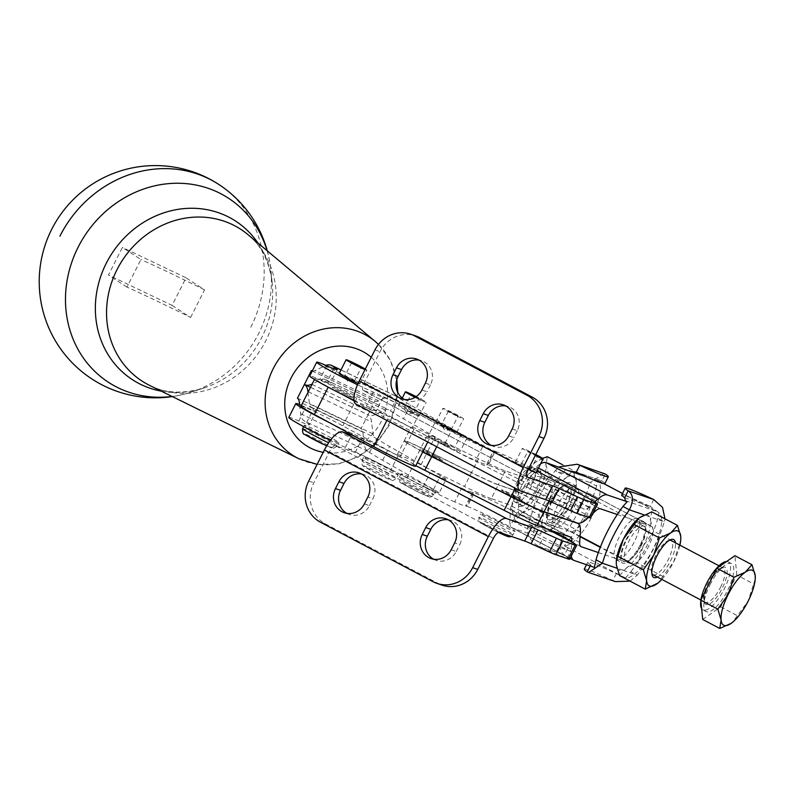 <?xml version="1.0" encoding="UTF-8"?>
<svg xmlns="http://www.w3.org/2000/svg" width="795" height="795" viewBox="0 0 795 795"><rect width="100%" height="100%" fill="white"/><g stroke="black" fill="none" stroke-linecap="round" stroke-linejoin="round"><path stroke-width="0.6" stroke-dasharray="3.98 2.98" d="M418.448 415.954A11.617 0.586 26.8 0 0 419.164 416.103A11.617 0.586 26.8 0 0 410.866 411.263A11.617 0.586 26.8 0 0 399.16 405.768A11.617 0.586 26.8 0 0 398.434 405.629A11.617 0.586 26.8 0 0 406.732 410.459A11.617 0.586 26.8 0 0 418.448 415.954M415.089 397.361A11.617 0.586 26.8 0 0 425.414 402.151A11.617 0.586 26.8 0 0 426.14 402.3A11.617 0.586 26.8 0 0 416.212 396.635M407.02 410.25L413.639 413.311L407.02 410.25M415.924 396.834L420.615 399.507L415.397 397.172M396.983 474.565A19.358 0.974 26.8 0 0 398.186 474.804A19.358 0.974 26.8 0 0 384.363 466.745A19.358 0.974 26.8 0 0 364.835 457.582A19.358 0.974 26.8 0 0 363.633 457.344A19.358 0.974 26.8 0 0 377.466 465.403A19.358 0.974 26.8 0 0 396.983 474.565M339.167 373.521A11.617 0.586 -153.2 0 1 345.616 376.174A11.617 0.586 -153.2 0 1 359.897 383.985A11.617 0.586 -153.2 0 1 358.098 383.428M365.004 369.635A11.617 0.586 26.8 0 0 366.853 370.212A11.617 0.586 26.8 0 0 365.293 369.059M351.44 397.391A11.617 0.586 -153.2 0 1 346.471 395.155A11.617 0.586 -153.2 0 1 332.181 387.344A11.617 0.586 -153.2 0 1 338.63 390.007A11.617 0.586 -153.2 0 1 352.91 397.818A11.617 0.586 -153.2 0 1 351.44 397.391M346.481 395.135A11.617 0.586 26.8 0 0 352.92 397.788A11.617 0.586 26.8 0 0 338.64 389.977A11.617 0.586 26.8 0 0 338.511 389.918A11.617 0.586 26.8 0 0 332.191 387.324A11.617 0.586 26.8 0 0 346.481 395.135M345.04 376.641L354.351 381.222L345.04 376.641M328.166 438.284A19.358 0.974 26.8 0 0 338.909 442.716A19.358 0.974 26.8 0 0 315.098 429.697A19.358 0.974 26.8 0 0 304.356 425.265A19.358 0.974 26.8 0 0 328.166 438.284M536.128 472.647A11.617 0.586 26.8 0 0 527.83 467.808A11.617 0.586 26.8 0 0 516.124 462.312A11.617 0.586 26.8 0 0 515.399 462.173A11.617 0.586 26.8 0 0 528.297 469.318M535.78 454.511A11.617 0.586 26.8 0 0 523.09 448.509A11.617 0.586 26.8 0 0 522.375 448.37A11.617 0.586 26.8 0 0 535.274 455.515M515.488 496.428A11.617 0.586 -153.2 0 1 522.116 500.393A11.617 0.586 -153.2 0 1 521.391 500.244A11.617 0.586 -153.2 0 1 509.684 494.748A11.617 0.586 -153.2 0 1 501.387 489.919A11.617 0.586 -153.2 0 1 502.112 490.058A11.617 0.586 -153.2 0 1 515.488 496.428M515.558 496.289A11.617 0.586 26.8 0 0 502.182 489.919A11.617 0.586 26.8 0 0 501.456 489.78A11.617 0.586 26.8 0 0 509.754 494.609A11.617 0.586 26.8 0 0 521.46 500.115A11.617 0.586 26.8 0 0 522.186 500.254A11.617 0.586 26.8 0 0 515.558 496.289M523.985 466.794L530.603 469.855L523.985 466.794M535.423 455.217L527.9 451.163L535.621 454.82M513.948 531.11A19.358 0.974 26.8 0 0 515.15 531.348A19.358 0.974 26.8 0 0 501.327 523.289A19.358 0.974 26.8 0 0 481.81 514.127A19.358 0.974 26.8 0 0 480.597 513.898A19.358 0.974 26.8 0 0 494.43 521.947A19.358 0.974 26.8 0 0 513.948 531.11M450.338 430.006A11.617 0.586 -153.2 0 1 450.209 429.946A11.617 0.586 -153.2 0 1 435.928 422.135A11.617 0.586 -153.2 0 1 442.368 424.788A11.617 0.586 -153.2 0 1 456.658 432.609A11.617 0.586 -153.2 0 1 450.338 430.006M457.165 416.173A11.617 0.586 26.8 0 0 463.614 418.826A11.617 0.586 26.8 0 0 449.324 411.015A11.617 0.586 26.8 0 0 442.885 408.352A11.617 0.586 26.8 0 0 457.165 416.173M443.034 442.467A11.617 0.586 -153.2 0 1 449.672 446.432A11.617 0.586 -153.2 0 1 443.222 443.779A11.617 0.586 26.8 0 0 449.682 446.412A11.617 0.586 26.8 0 0 435.392 438.592A11.617 0.586 26.8 0 0 435.262 438.532A11.617 0.586 26.8 0 0 428.952 435.938A11.617 0.586 26.8 0 0 443.232 443.749A11.617 0.586 -153.2 0 1 428.942 435.958A11.617 0.586 -153.2 0 1 435.382 438.621A11.617 0.586 -153.2 0 1 443.034 442.467M435.998 456.409A11.617 0.586 -153.2 0 1 442.626 460.375A11.617 0.586 -153.2 0 1 436.177 457.711A11.617 0.586 -153.2 0 1 421.897 449.9A11.617 0.586 -153.2 0 1 428.346 452.564A11.617 0.586 -153.2 0 1 435.998 456.409M436.067 456.27A11.617 0.586 26.8 0 0 428.416 452.425A11.617 0.586 26.8 0 0 421.966 449.761A11.617 0.586 26.8 0 0 436.246 457.572A11.617 0.586 26.8 0 0 442.696 460.235A11.617 0.586 26.8 0 0 436.067 456.27M441.791 425.255L451.113 429.837L441.791 425.255M448.768 411.452L458.089 416.033L448.768 411.452M424.918 486.898A19.358 0.974 26.8 0 0 435.66 491.33A19.358 0.974 26.8 0 0 411.85 478.312A19.358 0.974 26.8 0 0 401.107 473.88A19.358 0.974 26.8 0 0 424.918 486.898M308.023 392.243L309.374 403.532A15.483 6.4 115.5 0 0 311.143 407.139L313.578 408.729A38.707 1.938 -153.2 0 1 316.311 411.005A38.707 1.938 -153.2 0 1 305.787 407.209A36.769 1.838 26.8 0 0 304.853 406.802A36.769 1.838 26.8 0 0 301.414 405.341M288.804 417.405A36.769 1.838 -153.2 0 1 297.877 420.605A36.769 1.838 -153.2 0 1 298.811 421.012A38.707 1.938 26.8 0 0 309.344 424.808A38.707 1.938 26.8 0 0 306.602 422.533L304.167 420.943A30.965 12.8 -64.5 0 1 300.639 413.728L299.546 404.595M329.567 422.731A36.769 1.838 26.8 0 0 352.354 433.573A54.189 2.713 -153.2 0 1 396.695 455.018L400.064 456.837A31.492 1.58 -153.2 0 1 400.064 456.837L417.673 466.317A23.224 1.163 26.8 0 0 446.015 479.415L439.118 493.079A23.224 1.163 -153.2 0 0 433.553 489.352L382.614 460.265A77.413 3.876 26.8 0 1 369.536 452.425L367.807 451.292A30.965 12.8 115.5 0 1 364.269 444.077L362.848 432.152A15.483 6.4 -64.5 0 0 361.079 428.545L368.055 414.742A30.965 12.8 -64.5 0 0 368.671 415.089A30.965 12.8 -64.5 0 0 375.32 414.563L385.098 409.952A15.483 6.4 115.5 0 1 388.427 409.683L324.797 379.344A15.483 6.4 -64.5 0 1 325.105 379.513L327.54 381.093A38.707 1.938 -153.2 0 1 330.273 383.379A38.707 1.938 -153.2 0 1 319.739 379.583A36.769 1.838 26.8 0 0 318.805 379.165A36.769 1.838 26.8 0 0 309.742 375.975M354.033 400.263A36.769 1.838 26.8 0 0 366.316 405.937A54.189 2.713 -153.2 0 1 427.919 436.525A23.224 1.163 26.8 0 0 431.695 438.552A23.224 1.163 26.8 0 0 460.047 451.64A23.224 1.163 26.8 0 0 454.482 447.923L403.542 418.836A77.413 3.876 -153.2 0 1 390.474 410.985L388.735 409.852A15.483 6.4 115.5 0 0 388.427 409.683M311.7 370.768L375.329 401.117A15.483 6.4 115.5 0 0 378.659 400.849L388.437 396.238A30.965 12.8 -64.5 0 1 395.085 395.711A30.965 12.8 -64.5 0 1 395.701 396.059L397.44 397.182A77.413 3.876 26.8 0 0 410.518 405.033L461.458 434.12A23.224 1.163 -153.2 0 1 467.023 437.836A23.224 1.163 -153.2 0 1 455.893 433.364A23.224 1.163 -153.2 0 1 434.895 422.721A54.189 2.713 26.8 0 0 373.282 392.134A36.769 1.838 -153.2 0 1 357.502 384.77M356.041 404.128A23.224 7.97 117.9 0 0 356.438 404.297L367.499 408.113L387.612 418.995A30.965 1.55 26.8 0 0 429.469 438.631A30.965 1.55 26.8 0 0 426.696 436.425A31.492 1.58 26.8 0 0 438.76 442.686L518.092 482.734A38.707 1.938 26.8 0 0 538.026 492.403A38.707 1.938 26.8 0 0 551.005 497.918L561.161 501.377L577.468 509.993A23.224 1.163 -153.2 0 1 588.866 516.432A23.224 1.163 -153.2 0 1 590.576 517.843M598.327 552.555L614.744 558.15A23.224 7.811 117.8 0 0 616.085 559.63A23.224 7.811 117.8 0 0 619.106 559.64A23.224 7.811 117.8 0 0 634.4 541.643A23.224 7.811 117.8 0 0 639.687 522.156L650.886 525.982L589.632 493.645L578.432 489.829A23.224 7.811 -62.2 0 1 573.135 509.307A23.224 7.811 -62.2 0 1 557.851 527.304A23.224 7.811 -62.2 0 1 554.831 527.304A23.224 7.811 -62.2 0 1 553.479 525.823L537.072 520.228A61.931 20.819 -62.2 0 1 545.748 499.976A61.931 20.819 -62.2 0 1 556.033 482.197L539.159 476.444A15.483 5.207 117.8 0 0 534.3 478.6L525.753 486.421A30.965 10.405 -62.2 0 1 516.054 490.734L498.326 484.692A38.707 1.938 -153.2 0 1 487.812 480.299A38.707 1.938 -153.2 0 1 471.495 472.548L478.471 458.745A38.707 1.938 26.8 0 0 494.778 466.496A38.707 1.938 26.8 0 0 505.292 470.888L523.031 476.93A15.483 5.207 117.8 0 0 527.88 474.774L536.426 466.953A30.965 10.405 -62.2 0 1 540.6 463.793M491.28 498.624A38.707 1.938 -153.2 0 1 480.766 494.242A38.707 1.938 -153.2 0 1 464.459 486.48L471.425 472.677A38.707 1.938 26.8 0 0 487.742 480.438A38.707 1.938 26.8 0 0 498.256 484.831L491.28 498.624L509.009 504.676A15.483 5.207 -62.2 0 1 509.267 504.785A15.483 5.207 -62.2 0 1 510.579 509.019L509.873 519.513A30.965 10.405 117.8 0 0 512.497 527.979A30.965 10.405 117.8 0 0 513.014 528.198L533.147 535.065L542.349 539.407L538.861 546.304C529.679 541.365 526.151 533.972 528.297 524.114L534.747 527.522L533.147 535.065M630.087 581.135L637.322 575.143L630.872 571.734L625.556 577.935A36.769 12.362 117.8 0 0 653.122 548.987A36.769 12.362 117.8 0 0 658.956 512.735L657.853 518.34L664.302 521.739L664.998 518.817M625.556 577.935L616.304 573.652A61.931 3.101 26.8 0 0 587.753 562.234A61.931 3.101 26.8 0 0 590.705 564.927L594.402 567.401M566.11 546.791L564.291 545.599L569.618 539.407L563.168 535.999C558.806 545.092 559.233 551.432 564.45 555.029L567.938 548.133L566.11 546.791L622.107 576.355M604.001 473.383L590.148 482.605L596.588 486.003L597.691 480.409A36.769 12.362 -62.2 0 1 591.868 516.661A36.769 12.362 -62.2 0 1 564.291 545.599M617.288 514.524L639.687 522.156A23.224 7.811 117.8 0 0 637.769 518.559A23.224 7.811 117.8 0 0 632.512 519.711A23.224 7.811 117.8 0 0 619.454 536.545A23.224 7.811 117.8 0 0 614.744 558.15L631.707 563.933A21.286 7.155 117.8 0 0 638.196 561.131A21.286 7.155 117.8 0 0 648.144 547.288A21.286 7.155 117.8 0 0 653.013 532.292A21.286 7.155 117.8 0 0 651.234 526.131A21.286 7.155 117.8 0 0 650.886 525.982M589.632 493.645A21.286 7.155 -62.2 0 1 589.979 493.794A21.286 7.155 -62.2 0 1 591.758 499.966A21.286 7.155 -62.2 0 1 586.889 514.961A21.286 7.155 -62.2 0 1 576.941 528.804A21.286 7.155 -62.2 0 1 570.452 531.607L553.479 525.823A23.224 7.811 -62.2 0 1 558.199 504.219A23.224 7.811 -62.2 0 1 571.247 487.385A23.224 7.811 -62.2 0 1 576.514 486.222A23.224 7.811 -62.2 0 1 578.432 489.829L556.033 482.197A61.931 20.819 117.8 0 1 561.717 474.118L555.268 470.71L558.796 466.953M486.49 464.578A15.483 0.775 -153.2 0 1 486.798 464.608A15.483 0.775 -153.2 0 1 487.424 464.787L494.391 450.984A15.483 0.775 26.8 0 0 493.774 450.805A15.483 0.775 26.8 0 0 493.466 450.775L486.49 464.578A36.769 1.838 -153.2 0 1 484.284 464.071A36.769 1.838 -153.2 0 1 475.649 460.504L482.625 446.701A36.769 1.838 26.8 0 0 491.25 450.268A36.769 1.838 26.8 0 0 493.466 450.775M425.385 383.111L430.463 384.859A17.42 16.337 -71 0 0 431.774 371.643A17.42 16.337 -71 0 0 421.668 360.751A17.42 16.337 -71 0 0 419.054 360.105M404.377 399.488A17.42 16.337 -71 0 0 406.841 400.591A17.42 16.337 -71 0 0 417.196 400.501A17.42 16.337 -71 0 0 426.975 391.766L421.897 390.017M512.179 428.972L517.257 430.721A17.42 16.337 -71 0 0 518.559 417.504A17.42 16.337 -71 0 0 508.462 406.613A17.42 16.337 -71 0 0 505.849 405.957M491.171 445.349A17.42 16.337 -71 0 0 493.625 446.442A17.42 16.337 -71 0 0 503.98 446.363A17.42 16.337 -71 0 0 513.769 437.618L508.691 435.869M536.923 471.087A36.769 1.838 26.8 0 0 512.705 458.944A36.769 1.838 26.8 0 0 495.225 451.272L488.259 465.075A36.769 1.838 -153.2 0 1 505.729 472.747A36.769 1.838 -153.2 0 1 530.851 485.367L561.161 501.377L584.285 509.257L523.031 476.93M354.123 400.869L367.499 408.113L376.115 411.075A30.965 1.55 -153.2 0 1 390.832 417.534A30.965 1.55 -153.2 0 1 411.989 428.167L418.955 414.364L438.661 424.769L451.103 431.347L444.127 445.15A30.965 1.55 26.8 0 0 465.294 455.783A30.965 1.55 26.8 0 0 475.649 460.504M418.955 414.364A30.965 1.55 26.8 0 0 397.798 403.731A30.965 1.55 26.8 0 0 383.091 397.271L363.404 390.494A7.741 2.653 117.9 0 1 363.275 390.444L527.214 477.06M363.275 390.444A7.741 2.653 117.9 0 1 364.349 382.723L380.04 351.668A30.965 29.047 109 0 1 397.43 336.126A30.965 29.047 109 0 1 415.845 335.977M482.625 446.701A30.965 1.55 -153.2 0 1 472.26 441.98A30.965 1.55 -153.2 0 1 451.103 431.347M473.413 492.532L466.506 506.196A15.483 0.775 26.8 0 0 465.88 506.008A15.483 0.775 26.8 0 0 465.572 505.988L472.478 492.324A15.483 0.775 -153.2 0 1 472.786 492.344A15.483 0.775 -153.2 0 1 473.413 492.532L474.247 492.821A36.769 1.838 -153.2 0 1 491.717 500.482A36.769 1.838 -153.2 0 1 516.839 513.113L547.218 528.983M400.004 456.986A31.492 1.58 -153.2 0 1 399.358 456.569A54.189 2.713 -153.2 0 1 413.887 464.29A23.224 1.163 26.8 0 0 417.673 466.317L430.115 472.896A30.965 1.55 26.8 0 0 451.272 483.529A30.965 1.55 26.8 0 0 461.637 488.249L454.73 501.913A36.769 1.838 26.8 0 0 463.366 505.481A36.769 1.838 26.8 0 0 465.572 505.988M461.637 488.249A36.769 1.838 26.8 0 0 470.262 491.817A36.769 1.838 26.8 0 0 472.478 492.324M364.378 503.891L369.456 505.64A17.42 16.337 109 0 1 359.678 514.375A17.42 16.337 109 0 1 349.323 514.464A17.42 16.337 109 0 1 346.859 513.361M361.536 473.969A17.42 16.337 109 0 1 364.15 474.625A17.42 16.337 109 0 1 374.256 485.516A17.42 16.337 109 0 1 372.944 498.733L367.866 496.984M451.172 549.743L456.25 551.492A17.42 16.337 109 0 1 446.462 560.236A17.42 16.337 109 0 1 436.107 560.316A17.42 16.337 109 0 1 433.643 559.223M448.32 519.831A17.42 16.337 109 0 1 450.944 520.477A17.42 16.337 109 0 1 461.04 531.368A17.42 16.337 109 0 1 459.729 544.595L454.651 542.846M569.657 559.253A23.224 1.163 26.8 0 0 567.958 557.842A23.224 1.163 26.8 0 0 556.55 551.402L509.943 526.777A36.769 1.838 26.8 0 0 484.811 514.146A36.769 1.838 26.8 0 0 467.341 506.485L474.247 492.821M353.556 435.72L362.172 438.681A30.965 1.55 -153.2 0 1 376.88 445.14A30.965 1.55 -153.2 0 1 398.047 455.774L391.07 469.577A30.965 1.55 26.8 0 0 369.913 458.944A30.965 1.55 26.8 0 0 355.196 452.484L335.52 445.707A7.741 2.653 -62.1 0 0 329.488 451.729L313.806 482.794A30.965 29.047 -71 0 0 311.471 506.286A30.965 29.047 -71 0 0 325.572 523.985L438.085 583.421A30.965 29.047 -71 0 0 441.941 585.1M454.73 501.913A30.965 1.55 -153.2 0 1 444.375 497.193A30.965 1.55 -153.2 0 1 423.218 486.56L430.115 472.896M527.373 485.576A16.258 5.466 117.8 0 0 527.512 469.447A16.258 5.466 117.8 0 0 516.919 482.009A16.258 5.466 117.8 0 0 513.332 496.309A16.258 5.466 117.8 0 0 527.373 485.576M518.499 483.032A19.358 6.509 -62.2 0 1 531.11 468.076A19.358 6.509 -62.2 0 1 533.753 468.036A19.358 6.509 -62.2 0 1 530.951 487.275A19.358 6.509 -62.2 0 1 515.687 502.271A19.358 6.509 -62.2 0 1 514.236 500.055A19.358 6.509 -62.2 0 1 518.499 483.032M726.531 561.558A27.1 9.103 -62.2 0 1 728.24 561.926A27.1 9.103 -62.2 0 1 724.305 588.856A27.1 9.103 -62.2 0 1 702.939 609.854A27.1 9.103 -62.2 0 1 701.637 608.602M710.094 584.623A27.1 9.103 -62.2 0 1 731.46 563.625A27.1 9.103 -62.2 0 1 727.524 590.566A27.1 9.103 -62.2 0 1 706.169 611.554A27.1 9.103 -62.2 0 1 710.094 584.623M755.23 578.989L748.115 601.199L732.443 622.366M641.297 545.519A19.358 6.509 -62.2 0 1 628.686 560.465A19.358 6.509 -62.2 0 1 626.043 560.515A19.358 6.509 -62.2 0 1 628.845 541.276A19.358 6.509 -62.2 0 1 644.109 526.28A19.358 6.509 -62.2 0 1 645.57 528.486A19.358 6.509 -62.2 0 1 641.297 545.519M551.293 500.343A19.358 6.509 117.8 0 0 547.03 517.366A19.358 6.509 117.8 0 0 548.49 519.582A19.358 6.509 117.8 0 0 563.744 504.587A19.358 6.509 117.8 0 0 566.557 485.347A19.358 6.509 117.8 0 0 563.903 485.387A19.358 6.509 117.8 0 0 551.293 500.343M669.469 540.242A19.358 6.509 117.8 0 0 668.366 540.52A19.358 6.509 117.8 0 0 655.756 555.476A19.358 6.509 117.8 0 0 651.493 572.499A19.358 6.509 117.8 0 0 651.87 573.573M652.943 574.715A19.358 6.509 117.8 0 0 668.207 559.72A19.358 6.509 117.8 0 0 671.02 540.481M680.759 539.676L679.387 544.734L653.689 531.169L650.429 520.288A30.965 10.405 -62.2 0 1 648.968 531.636A30.965 10.405 -62.2 0 1 643.334 545.897A30.965 10.405 -62.2 0 1 626.281 568.107A30.965 10.405 -62.2 0 1 622.415 570.065L617.357 568.336A30.965 10.405 -62.2 0 1 616.314 564.708A30.965 10.405 -62.2 0 1 616.304 561.32M661.828 579.406A30.965 10.405 117.8 0 0 673.643 561.886A30.965 10.405 117.8 0 0 679.278 547.636A30.965 10.405 117.8 0 0 679.904 545.171M657.356 577.041A21.395 7.195 117.8 0 0 670.563 560.843A21.395 7.195 117.8 0 0 675.422 542.806M640.253 544.843A21.395 7.195 -62.2 0 1 626.311 561.369A21.395 7.195 -62.2 0 1 626.49 540.153A21.395 7.195 -62.2 0 1 644.974 526.022A21.395 7.195 -62.2 0 1 640.253 544.843M536.834 490.386A19.358 6.509 -62.2 0 1 524.223 505.332A19.358 6.509 -62.2 0 1 521.58 505.372A19.358 6.509 -62.2 0 1 524.392 486.142A19.358 6.509 -62.2 0 1 539.646 471.147A19.358 6.509 -62.2 0 1 541.107 473.353A19.358 6.509 -62.2 0 1 536.834 490.386M552.128 528.963A30.965 10.405 117.8 0 0 553.549 527.89A30.965 10.405 117.8 0 0 560.872 520.099A30.965 10.405 117.8 0 0 569.18 506.753A30.965 10.405 117.8 0 0 576.276 484.831A30.965 10.405 117.8 0 0 576.276 481.154A30.965 10.405 117.8 0 0 575.232 477.517L570.184 475.798A30.965 10.405 117.8 0 0 566.318 477.755A30.965 10.405 117.8 0 0 557.563 486.62A30.965 10.405 117.8 0 0 549.256 499.966L555.009 482.813L566.318 477.755L573.016 470.272L576.276 481.154L576.315 484.324L574.924 489.601L569.18 506.753L553.469 527.959L540.819 534.021L542.16 525.565A30.965 10.405 117.8 0 0 543.204 529.202A30.965 10.405 117.8 0 0 548.262 530.921L528.297 524.114A61.931 20.819 -62.2 0 1 539.298 496.567A61.931 20.819 -62.2 0 1 555.268 470.71L570.184 475.798A30.965 10.405 117.8 0 1 575.232 477.517L590.148 482.605A61.931 20.819 -62.2 0 1 579.138 510.151A61.931 20.819 -62.2 0 1 563.168 535.999L548.262 530.921A30.965 10.405 117.8 0 0 552.128 528.963M542.558 458.347L534.667 462.769L518.956 483.966L511.821 506.405L511.861 509.575L515.12 520.457L521.818 512.964L533.127 507.916L538.871 490.753A30.965 10.405 -62.2 0 1 530.563 504.109A30.965 10.405 -62.2 0 1 521.818 512.964A30.965 10.405 -62.2 0 1 511.861 509.575A30.965 10.405 -62.2 0 1 511.861 505.888A30.965 10.405 -62.2 0 1 518.956 483.966A30.965 10.405 -62.2 0 1 527.264 470.62A30.965 10.405 -62.2 0 1 534.588 462.829A30.965 10.405 -62.2 0 1 536.009 461.756A30.965 10.405 -62.2 0 1 545.966 465.154A30.965 10.405 -62.2 0 1 538.871 490.753L549.226 476.036L545.966 465.154L547.318 456.708M522.037 485.02A21.395 7.195 -62.2 0 1 540.511 470.888A21.395 7.195 -62.2 0 1 535.8 489.71A21.395 7.195 -62.2 0 1 521.858 506.236A21.395 7.195 -62.2 0 1 522.037 485.02M566.1 505.709A21.395 7.195 117.8 0 0 566.279 484.483A21.395 7.195 117.8 0 0 552.336 501.009A21.395 7.195 117.8 0 0 547.626 519.831A21.395 7.195 117.8 0 0 566.1 505.709M616.94 568.196L617.357 568.336A30.965 10.405 -62.2 0 0 622.415 570.065L637.322 575.143A61.931 20.819 117.8 0 0 653.291 549.285A61.931 20.819 117.8 0 0 664.302 521.739L644.338 514.931A30.965 10.405 -62.2 0 1 649.386 516.661A30.965 10.405 -62.2 0 1 650.429 520.288L651.781 511.841M657.853 518.34A61.931 20.819 -62.2 0 1 653.013 532.292A61.931 20.819 117.8 0 1 646.842 545.887A61.931 20.819 117.8 0 1 638.196 561.131A61.931 20.819 -62.2 0 1 630.872 571.734M625.904 539.954A23.224 7.811 -62.2 0 1 644.218 521.957A23.224 7.811 -62.2 0 1 640.84 545.042A23.224 7.811 -62.2 0 1 622.535 563.039A23.224 7.811 -62.2 0 1 625.904 539.954M569.618 539.407A61.931 20.819 117.8 0 0 576.941 528.804A61.931 20.819 -62.2 0 0 585.587 513.55A61.931 20.819 -62.2 0 0 591.758 499.966A61.931 20.819 117.8 0 0 596.588 486.003M551.75 500.81A23.224 7.811 117.8 0 0 548.381 523.895A23.224 7.811 117.8 0 0 566.686 505.908A23.224 7.811 117.8 0 0 570.065 482.823A23.224 7.811 117.8 0 0 551.75 500.81M597.691 480.409L599.36 481.243L601.885 480.925L605.373 474.029M574.696 471.564L601.885 480.925A61.931 3.101 26.8 0 1 604.836 483.618M604.081 483.728L599.211 481.164L585.945 476.632M549.256 499.966A30.965 10.405 117.8 0 0 542.16 525.565L538.911 514.683L549.256 499.966M565.891 469.378L561.717 474.118M542.349 539.407A61.931 3.101 26.8 0 0 570.889 550.826A61.931 3.101 26.8 0 0 567.938 548.133M564.45 555.029A61.931 3.101 -153.2 0 1 567.401 557.732A61.931 3.101 -153.2 0 1 538.861 546.304L564.45 555.029M580.747 546.473L519.98 514.395L537.072 520.228A61.931 20.819 117.8 0 0 534.747 527.522M625.486 500.711L656.451 511.374L622.505 493.457M519.98 514.395A15.483 5.207 -62.2 0 1 519.731 514.285A15.483 5.207 -62.2 0 1 518.41 510.052L519.125 499.558A30.965 10.405 117.8 0 0 516.492 491.091A30.965 10.405 117.8 0 0 515.985 490.873L498.256 484.831M616.304 573.652L612.816 580.559L615.4 581.612M653.738 499.548L650.25 506.455L658.956 512.735M639.091 517.933A30.965 10.405 -62.2 0 1 640.472 516.889A30.965 10.405 -62.2 0 1 644.338 514.931L644 514.822M590.188 565.961L590.705 564.927M584.275 569.141A61.931 3.101 -153.2 0 1 612.816 580.559L587.217 571.834M624.651 497.73L650.25 506.455A61.931 3.101 26.8 0 0 621.71 495.027M533.127 507.916L558.825 521.48M515.12 520.457L540.819 534.021M549.226 476.036L574.924 489.601M562.512 464.717L573.016 470.272M513.202 501.118L538.911 514.683M529.311 469.249L555.009 482.813M679.387 544.734L673.643 561.886L657.962 583.063M663.288 576.614L637.59 563.049L643.334 545.897L653.689 531.169M619.573 575.59L626.281 568.107L637.59 563.049M700.842 600.543A27.1 9.103 -62.2 0 1 700.942 599.847M702.71 619.464L720.717 606.923L736.826 575.053L753.859 584.047M736.826 575.053L734.918 555.715M720.717 606.923L737.76 615.916M594.769 501.953L589.135 507.111A15.483 5.207 -62.2 0 1 584.285 509.257M588.538 517.356L592.782 513.471M548.083 529.44L547.149 529.122M571.277 556.053A30.965 10.405 -62.2 0 1 571.128 551.849L571.784 542.13M456.25 551.492L459.729 544.595M369.456 505.64L372.944 498.733M466.506 506.196L467.341 506.485M391.07 469.577L423.218 486.56M471.425 472.677L427.849 451.172A31.492 1.58 26.8 0 0 404.148 440.937A31.492 1.58 26.8 0 0 406.97 443.173L400.064 456.837L398.047 455.774M415.815 465.661A31.492 1.58 -153.2 0 1 412.754 464.032A30.965 1.55 -153.2 0 1 415.527 466.238M444.127 445.15L411.989 428.167M517.257 430.721L513.769 437.618M430.463 384.859L426.975 391.766M488.259 465.075L487.424 464.787M494.391 450.984L495.225 451.272M426.696 436.425L419.72 450.228A30.965 1.55 26.8 0 0 409.077 444.137L407.04 443.034L414.006 429.23L356.766 398.255A30.965 1.55 26.8 0 0 314.909 378.619A30.965 1.55 26.8 0 0 328.325 386.907L342.685 394.678M422.791 451.858A31.492 1.58 -153.2 0 1 419.72 450.228M407.04 443.034A31.492 1.58 -153.2 0 1 404.218 440.798A31.492 1.58 -153.2 0 1 427.919 451.033L471.495 472.548M478.471 458.745L434.895 437.23A31.492 1.58 26.8 0 0 411.194 426.995A31.492 1.58 26.8 0 0 414.006 429.23M446.015 479.415A23.224 1.163 26.8 0 0 440.46 475.688L426.865 467.927L464.459 486.48M304.425 384.402L368.055 414.742L375.021 400.938A15.483 6.4 115.5 0 0 375.329 401.117M324.797 379.344A15.483 6.4 -64.5 0 0 321.468 379.603L312.197 383.975M312.266 370.967A15.483 6.4 -64.5 0 0 315.029 370.51L324.807 365.889A30.965 12.8 115.5 0 1 325.91 365.422M312.028 370.897L375.021 400.938M426.865 467.927L420.953 464.837A31.492 1.58 26.8 0 0 397.252 454.601A31.492 1.58 26.8 0 0 399.428 456.429L399.358 456.569M426.935 467.788L389.58 446.472A77.413 3.876 -153.2 0 1 376.512 438.621L374.773 437.489A15.483 6.4 -64.5 0 1 373.014 433.881L371.583 421.966A30.965 12.8 115.5 0 0 368.055 414.742M300.967 406.225A30.965 1.55 -153.2 0 1 342.824 425.852L396.695 455.018A54.189 2.713 -153.2 0 1 399.428 456.429M439.118 493.079A23.224 1.163 -153.2 0 1 410.767 479.981A23.224 1.163 -153.2 0 1 406.99 477.954A54.189 2.713 26.8 0 0 345.388 447.376A36.769 1.838 -153.2 0 1 330.362 440.37M297.449 398.206L361.079 428.545M406.97 443.173L409.008 444.276A30.965 1.55 -153.2 0 1 419.651 450.368L412.754 464.032M419.651 450.368A31.492 1.58 26.8 0 0 422.721 451.997M267.06 250.654A109.869 99.902 -56.9 0 1 270.856 269.823L270.856 269.823A109.869 99.902 -56.9 0 1 191.138 392.173L191.138 392.173A109.869 99.902 -56.9 0 1 172.068 396.447M172.088 305.399L190.601 317.463A123.861 6.201 26.8 0 0 126.971 287.114L140.914 259.508L122.4 247.444L108.458 275.05L172.088 305.399L186.03 277.793L122.4 247.444M126.971 287.114L108.458 275.05M190.601 317.463L204.544 289.857L186.03 277.793M204.544 289.857A123.861 6.201 26.8 0 0 140.914 259.508M371.225 357.303A54.944 49.966 -56.9 0 1 381.401 421.111A54.944 49.966 -56.9 0 1 323.227 452.325M299.397 459.003A70.417 64.017 123.1 0 0 388.984 423.834A70.417 64.017 123.1 0 0 375.2 341.423M267.289 250.842A116.12 116.12 0 0 1 270.856 269.823L272.188 282.801C269.386 261.615 261.356 245.585 248.09 234.734A90.531 82.322 -56.9 0 1 265.818 340.687A90.531 82.322 -56.9 0 1 150.633 385.903A90.531 82.322 -56.9 0 1 149.838 385.525C165.121 393.267 183.029 394.141 203.55 388.149A94.605 86.019 123.1 0 0 261.774 337.468A94.605 86.019 123.1 0 0 272.188 282.801A94.605 86.019 123.1 0 0 257.878 242.942M161.296 391.15A94.605 86.019 123.1 0 0 203.55 388.149L191.138 392.173A116.12 116.12 0 0 1 172.336 396.576M250.793 327.222A116.12 105.586 123.1 0 0 218.734 184.41M372.348 471.226A15.483 0.775 26.8 0 0 390.285 479.773A15.483 0.775 26.8 0 0 382.504 474.724A15.483 0.775 26.8 0 0 364.567 466.178A15.483 0.775 26.8 0 0 372.348 471.226M385.515 471.713A19.358 0.974 -153.2 0 1 396.447 478.252A19.358 0.974 -153.2 0 1 395.244 478.014A19.358 0.974 -153.2 0 1 372.825 467.341A19.358 0.974 -153.2 0 1 361.894 460.802A19.358 0.974 -153.2 0 1 363.096 461.03A19.358 0.974 -153.2 0 1 385.515 471.713M323.366 444.326A15.483 0.775 26.8 0 0 330.939 447.009A15.483 0.775 26.8 0 0 312.922 437.459A15.483 0.775 26.8 0 0 305.35 434.776M302.617 428.714A19.358 0.974 -153.2 0 1 313.359 433.146A19.358 0.974 -153.2 0 1 335.887 445.081A19.358 0.974 -153.2 0 1 337.159 446.164A19.358 0.974 -153.2 0 1 328.633 442.785M507.25 536.317A15.483 0.775 26.8 0 0 499.469 531.269A15.483 0.775 26.8 0 0 481.531 522.732A15.483 0.775 26.8 0 0 489.313 527.771A15.483 0.775 26.8 0 0 498.465 532.402L489.243 527.741C479.166 521.122 478.878 524.66 478.858 517.346A19.358 0.974 -153.2 0 1 480.061 517.575A19.358 0.974 -153.2 0 1 502.48 528.258A19.358 0.974 -153.2 0 1 513.411 534.796A19.358 0.974 -153.2 0 1 512.209 534.568A19.358 0.974 -153.2 0 1 489.79 523.885A19.358 0.974 -153.2 0 1 478.858 517.346L480.597 513.898M402.101 483.39A15.483 0.775 26.8 0 0 420.128 492.94A15.483 0.775 26.8 0 0 427.7 495.623A15.483 0.775 26.8 0 0 409.673 486.073A15.483 0.775 26.8 0 0 402.101 483.39M432.639 493.705A19.358 0.974 -153.2 0 1 433.921 494.778A19.358 0.974 -153.2 0 1 423.178 490.346A19.358 0.974 -153.2 0 1 400.65 478.411A19.358 0.974 -153.2 0 1 399.368 477.328A19.358 0.974 -153.2 0 1 410.111 481.76A19.358 0.974 -153.2 0 1 432.639 493.705M298.811 421.012L305.787 407.209M373.282 392.134L366.316 405.937M518.092 482.734L515.289 488.269M631.707 563.933L600.265 547.338M580.052 536.675L570.452 531.607M530.851 485.367L537.827 471.564M383.091 397.271L376.115 411.075M556.55 551.402L563.516 537.599M432.997 581.672L438.085 583.421M308.728 481.035L313.806 482.794M708.862 583.6A20.899 7.026 -62.2 0 1 725 567.252A20.899 7.026 -62.2 0 1 722.307 588.181A20.899 7.026 -62.2 0 1 706.179 604.528A20.899 7.026 -62.2 0 1 708.862 583.6M720.518 587.336A19.358 6.509 117.8 0 0 723.331 568.097A19.358 6.509 117.8 0 0 708.077 583.093A19.358 6.509 117.8 0 0 705.264 602.322A19.358 6.509 117.8 0 0 720.518 587.336M576.295 472.2L601.885 480.925M655.587 510.976L622.475 493.506M603.922 483.708L598.874 481.045M574.268 560.535L513.014 528.198M505.292 470.888L498.326 484.692M549.385 501.118L551.005 497.918M355.196 452.484L362.172 438.681M329.488 451.729L493.427 538.354M499.449 532.322L335.52 445.707M325.572 523.985L320.494 522.236M516.839 513.113L509.943 526.777M374.962 349.919L380.04 351.668M356.438 404.297L520.367 490.913M527.095 476.98L363.404 390.494M364.349 382.723L528.287 469.338M584.434 496.189L577.468 509.993M576.375 522.742L515.985 490.873M580.38 531.895L519.125 499.558M579.674 542.389L518.41 510.052M571.128 551.849L509.873 519.513M551.462 530.593L510.579 509.019M570.273 537.003L509.009 504.676M587.018 518.757L525.753 486.421M577.309 523.06L516.054 490.734M595.564 510.927L534.3 478.6M600.414 508.77L539.159 476.444M538.463 468.026L536.426 466.953M589.135 507.111L527.88 474.774M436.703 446.75L438.76 442.686M427.919 451.033L434.895 437.23M397.44 397.182L390.474 410.985M410.518 405.033L403.542 418.836M461.458 434.12L454.482 447.923M434.895 422.721L427.919 436.525M326.715 365.779L319.739 379.583M333.781 368.731L327.54 381.093M395.701 396.059L340.966 369.953M325.105 379.513L388.735 409.852M385.098 409.952L321.468 379.603M324.807 365.889L388.437 396.238M311.998 384.373L375.32 414.563M378.659 400.849L315.029 370.51M420.953 464.837L427.849 451.172M382.614 460.265L389.58 446.472M369.536 452.425L376.512 438.621M345.388 447.376L351.609 435.044M351.768 434.746L352.354 433.573M406.99 477.954L413.887 464.29M306.602 422.533L313.578 408.729M367.807 451.292L304.167 420.943M311.143 407.139L374.773 437.489M373.014 433.881L309.374 403.532M300.639 413.728L364.269 444.077M308.271 391.766L371.583 421.966M362.848 432.152L299.218 401.813M433.553 489.352L440.46 475.688M387.612 418.995L386.887 420.426M356.766 398.255L342.824 425.852M317.135 464.379L338.65 463.883L359.251 456.429L376.88 442.865L389.818 424.57L397.808 392.501M396.814 379.593L390.385 360.413L378.49 344.394M419.164 416.103L426.14 402.3M413.609 413.321L407.338 413.768L403.969 408.451L410.935 394.618M363.633 457.344L361.894 460.802C361.914 468.106 362.202 464.568 372.279 471.197L387.871 478.819C392.531 479.763 390.822 482.505 396.447 478.252L398.186 474.804M359.897 383.985L366.853 370.212M354.332 381.232L348.051 381.68L344.692 376.363M351.658 362.53L344.682 376.333M326.666 445.876L333.473 448.32L337.159 446.164L338.909 442.716M530.573 469.865L524.303 470.312L520.934 464.996L527.9 451.163M511.672 536.536L515.15 531.348M456.658 432.609L463.614 418.826M451.083 429.847L444.812 430.294L441.444 424.977M448.41 411.144L441.444 424.947M401.107 473.88L399.368 477.328C399.11 481.214 399.895 483.161 401.723 483.171L420.158 492.96C428.972 495.961 428.664 499.489 433.921 494.778L435.66 491.33M406.841 400.591L401.763 398.842M493.625 446.442L488.547 444.693M349.323 514.464L344.235 512.715M436.107 560.316L431.029 558.567M527.512 469.447L531.11 468.076M728.24 561.926L731.46 563.625M626.043 560.515L600.404 546.98M580.082 536.257L548.49 519.582M700.862 600.006L705.264 602.322C706.179 600.851 700.107 605.154 708.961 583.619C713.711 574.924 718.004 569.777 721.85 568.177L723.331 568.097L718.988 565.802M651.493 572.499L652.079 574.974M628.686 560.465L626.311 561.369M521.58 505.372L515.687 502.271M541.107 473.353L540.511 470.888M563.903 485.387L566.279 484.483M644.218 521.957L637.769 518.559M548.381 523.895L554.831 527.304M576.514 486.222L570.065 482.823M567.401 557.732L570.889 550.826M616.085 559.63L622.535 563.039M586.511 564.708L587.753 562.234M547.03 517.366L547.626 519.831M524.223 505.332L521.858 506.236M511.861 505.888L511.821 506.405M576.276 484.831L576.315 484.324M539.646 471.147L533.753 468.036M645.57 528.486L644.974 526.022M668.366 540.52L670.742 539.626M644.109 526.28L566.557 485.347M702.939 609.854L706.169 611.554M513.332 496.309L514.236 500.055M450.944 520.477L445.866 518.728M364.15 474.625L359.072 472.876M503.384 404.854L508.462 406.613M416.59 359.002L421.668 360.751M576.643 522.832L516.492 491.091M580.986 546.622L519.731 514.285M651.234 526.131L589.979 493.794M570.094 558.378L512.497 527.979M570.522 537.112L509.267 504.785M467.023 437.836L460.047 451.64M337.239 369.576L330.273 383.379M395.085 395.711L340.985 369.913M310.497 387.354L368.671 415.089M397.252 454.601L404.148 440.937M316.311 411.005L309.344 424.808M404.218 440.798L411.194 426.995M314.909 378.619L314.472 379.483M429.469 438.631L427.76 442.02M451.113 429.837L458.089 416.033M435.928 422.135L442.885 408.352M530.603 469.855L537.579 456.052M515.399 462.173L522.375 448.37M303.65 426.657L304.356 425.265M354.351 381.222L361.328 367.419M413.639 413.311L420.615 399.507M398.434 405.629L402.25 398.066"/><path stroke-width="1.19" d="M172.068 396.447A109.869 99.902 -56.9 0 1 118.972 388.189A109.869 99.902 -56.9 0 1 78.139 247.175A109.869 99.902 -56.9 0 1 217.929 192.291A109.869 99.902 -56.9 0 1 267.06 250.654M416.212 396.635A11.617 0.586 26.8 0 0 406.126 391.965A11.617 0.586 26.8 0 0 405.41 391.826A11.617 0.586 26.8 0 0 415.089 397.361M415.397 397.172L410.935 394.618L415.924 396.834M358.098 383.428A11.617 0.586 -153.2 0 1 353.586 381.391A11.617 0.586 -153.2 0 1 353.447 381.332A11.617 0.586 -153.2 0 1 339.167 373.521L346.123 359.738A11.617 0.586 26.8 0 0 360.413 367.548A11.617 0.586 26.8 0 0 365.004 369.635M365.293 369.059A11.617 0.586 26.8 0 0 352.573 362.401A11.617 0.586 26.8 0 0 346.123 359.738M352.016 362.838L361.328 367.419L352.016 362.838M528.297 469.318A11.617 0.586 26.8 0 0 535.413 472.508A11.617 0.586 26.8 0 0 536.128 472.647L543.104 458.844A11.617 0.586 26.8 0 0 535.78 454.511M535.274 455.515A11.617 0.586 26.8 0 0 542.379 458.705A11.617 0.586 26.8 0 0 543.104 458.844M357.502 384.77A36.769 1.838 -153.2 0 1 316.708 362.172L309.742 375.975A36.769 1.838 26.8 0 0 354.033 400.263M316.708 362.172A36.769 1.838 -153.2 0 1 325.781 365.372A36.769 1.838 -153.2 0 1 326.715 365.779A38.707 1.938 26.8 0 0 337.239 369.576A38.707 1.938 26.8 0 0 334.506 367.3L332.072 365.71A30.965 12.8 115.5 0 0 331.455 365.362A30.965 12.8 115.5 0 0 325.91 365.422M515.289 488.269L511.115 496.537A38.707 1.938 26.8 0 0 531.06 506.206A38.707 1.938 26.8 0 0 544.028 511.722L577.309 523.06A30.965 10.405 117.8 0 0 587.018 518.757L588.538 517.356M576.633 545.45A23.224 1.163 -153.2 0 1 575.192 545.161L568.216 558.965A23.224 1.163 26.8 0 0 569.657 559.253L576.633 545.45A23.224 1.163 -153.2 0 0 574.924 544.038A23.224 1.163 -153.2 0 0 563.516 537.599L547.218 528.983L537.052 525.525L543.959 511.861A38.707 1.938 -153.2 0 1 530.99 506.345A38.707 1.938 -153.2 0 1 511.046 496.676L504.139 510.34L424.808 470.292A31.492 1.58 -153.2 0 1 415.815 465.661M537.052 525.525A38.707 1.938 -153.2 0 1 524.084 520.01A38.707 1.938 -153.2 0 1 504.139 510.34M419.054 360.105A17.42 16.337 -71 0 0 401.535 369.576L396.457 367.827A17.42 16.337 109 0 1 416.59 359.002A17.42 16.337 109 0 1 426.696 369.894A17.42 16.337 109 0 1 425.385 383.111L421.897 390.017A17.42 16.337 109 0 1 412.118 398.752A17.42 16.337 109 0 1 401.763 398.842A17.42 16.337 109 0 1 392.969 374.733L398.047 376.482A17.42 16.337 -71 0 0 404.377 399.488M505.849 405.957A17.42 16.337 -71 0 0 488.319 415.437L483.241 413.688A17.42 16.337 109 0 1 503.384 404.854A17.42 16.337 109 0 1 513.481 415.755A17.42 16.337 109 0 1 512.179 428.972L508.691 435.869A17.42 16.337 109 0 1 498.902 444.614A17.42 16.337 109 0 1 488.547 444.693A17.42 16.337 109 0 1 479.763 420.585L484.841 422.334A17.42 16.337 -71 0 0 491.171 445.349M552.018 502.291A23.224 1.163 26.8 0 0 548.252 500.641A23.224 1.163 26.8 0 0 545.628 499.618L552.595 485.815A23.224 1.163 -153.2 0 1 555.228 486.838A23.224 1.163 -153.2 0 1 558.994 488.488L552.018 502.291L570.383 510.629L577.359 496.825A23.224 1.163 26.8 0 0 581.115 498.475A23.224 1.163 26.8 0 0 583.749 499.498L576.773 513.302A23.224 1.163 -153.2 0 1 574.149 512.278A23.224 1.163 -153.2 0 1 570.383 510.629M597.552 504.04L590.576 517.843A23.224 1.163 -153.2 0 1 589.135 517.565L596.101 503.762A23.224 1.163 26.8 0 0 597.552 504.04A23.224 1.163 26.8 0 0 595.843 502.629A23.224 1.163 26.8 0 0 584.434 496.189L537.827 471.564A36.769 1.838 26.8 0 0 536.923 471.087M519.98 490.744A23.224 7.97 117.9 0 1 523.209 467.589L538.901 436.534A30.965 29.047 -71 0 0 541.226 413.032A30.965 29.047 -71 0 0 527.125 395.344L414.622 335.897A30.965 29.047 -71 0 0 410.767 334.228A30.965 29.047 -71 0 0 392.352 334.377A30.965 29.047 -71 0 0 374.962 349.919L359.27 380.974A23.224 7.97 117.9 0 0 356.041 404.128L519.98 490.744A23.224 7.97 117.9 0 0 520.367 490.913L545.628 499.618M410.767 334.228L415.845 335.977A30.965 29.047 109 0 1 419.7 337.646L532.203 397.093A30.965 29.047 109 0 1 546.304 414.781A30.965 29.047 109 0 1 543.979 438.284L528.287 469.338A7.741 2.653 117.9 0 0 527.214 477.06A7.741 2.653 117.9 0 0 527.343 477.109L527.095 476.98M346.859 513.361A17.42 16.337 109 0 1 340.528 490.346L335.45 488.597A17.42 16.337 -71 0 0 344.235 512.715A17.42 16.337 -71 0 0 354.6 512.626A17.42 16.337 -71 0 0 364.378 503.891L367.866 496.984A17.42 16.337 -71 0 0 369.178 483.767A17.42 16.337 -71 0 0 359.072 472.876A17.42 16.337 -71 0 0 338.938 481.7L344.016 483.449A17.42 16.337 109 0 1 361.536 473.969M433.643 559.223A17.42 16.337 109 0 1 427.312 536.208L422.234 534.459A17.42 16.337 -71 0 0 431.029 558.567A17.42 16.337 -71 0 0 441.384 558.488A17.42 16.337 -71 0 0 451.172 549.743L454.651 542.846A17.42 16.337 -71 0 0 455.962 529.619A17.42 16.337 -71 0 0 445.866 518.728A17.42 16.337 -71 0 0 425.722 527.552L430.801 529.301A17.42 16.337 109 0 1 448.32 519.831M524.71 541.027A23.224 1.163 -153.2 0 1 527.343 542.051A23.224 1.163 -153.2 0 1 531.1 543.701L538.076 529.897A23.224 1.163 26.8 0 0 534.31 528.248A23.224 1.163 26.8 0 0 531.686 527.224L524.71 541.027L499.449 532.322A7.741 2.653 -62.1 0 0 493.427 538.354L477.735 569.409L472.657 567.66A30.965 29.047 109 0 1 455.267 583.202A30.965 29.047 109 0 1 436.862 583.351A30.965 29.047 109 0 1 432.997 581.672L320.494 522.236A30.965 29.047 109 0 1 306.393 504.537A30.965 29.047 109 0 1 308.728 481.035L324.41 449.98A23.224 7.97 -62.1 0 1 342.486 431.904L353.556 435.72L314.383 414.513A30.965 1.55 -153.2 0 1 300.967 406.225L314.472 379.483M560.207 539.885A23.224 1.163 -153.2 0 1 556.44 538.235L549.464 552.038A23.224 1.163 26.8 0 0 553.231 553.688A23.224 1.163 26.8 0 0 555.864 554.711L562.83 540.908A23.224 1.163 -153.2 0 1 560.207 539.885M436.862 583.351L441.941 585.1A30.965 29.047 -71 0 0 460.345 584.951A30.965 29.047 -71 0 0 477.735 569.409M700.942 599.847A27.1 9.103 -62.2 0 1 706.874 582.924A27.1 9.103 -62.2 0 1 726.531 561.558M732.443 622.366L731.062 623.409A30.965 10.405 117.8 0 0 732.483 622.336A30.965 10.405 117.8 0 0 748.115 601.199A30.965 10.405 117.8 0 0 753.749 586.939A30.965 10.405 117.8 0 0 755.21 579.277A30.965 10.405 117.8 0 0 755.21 575.59A30.965 10.405 117.8 0 0 745.253 572.201A30.965 10.405 117.8 0 0 728.2 594.412A30.965 10.405 117.8 0 0 722.556 608.662A30.965 10.405 117.8 0 0 721.095 620.011L717.845 609.129L728.2 594.412L733.944 577.25L745.253 572.201L751.951 564.708L755.21 575.59L755.23 578.989M651.87 573.573A19.358 6.509 117.8 0 0 652.943 574.715L700.862 600.006M616.304 561.32A30.965 10.405 -62.2 0 1 616.324 561.022A30.965 10.405 -62.2 0 1 617.775 553.36A30.965 10.405 -62.2 0 1 623.409 539.099L616.284 561.538L616.314 564.708L619.573 575.59L645.272 589.155L646.623 580.708A30.965 10.405 117.8 0 0 656.581 584.096A30.965 10.405 117.8 0 0 658.012 583.023A30.965 10.405 117.8 0 0 661.828 579.406M679.904 545.171A30.965 10.405 117.8 0 0 680.729 539.974A30.965 10.405 117.8 0 0 680.739 536.287L680.759 539.676M653.719 555.099A30.965 10.405 117.8 0 0 648.084 569.359A30.965 10.405 117.8 0 0 646.623 580.708L643.364 569.816L653.719 555.099L659.462 537.947L670.781 532.889A30.965 10.405 117.8 0 0 653.719 555.099M675.422 542.806A21.395 7.195 117.8 0 0 670.742 539.626A21.395 7.195 117.8 0 0 656.799 556.152A21.395 7.195 117.8 0 0 652.079 574.974A21.395 7.195 117.8 0 0 657.356 577.041M592.782 513.471L595.564 510.927A15.483 5.207 -62.2 0 1 600.414 508.77L617.288 514.524A61.931 20.819 117.8 0 0 607.002 532.302A61.931 20.819 117.8 0 0 598.327 552.555A61.931 20.819 -62.2 0 0 596.002 559.849L602.451 563.257L588.588 572.48L587.217 571.834L590.188 565.961M664.998 518.817L662.543 507.409L653.738 499.548A61.931 3.101 26.8 0 0 625.188 488.13L621.71 495.027A61.931 3.101 26.8 0 0 624.651 497.73L628.139 490.823C633.367 494.411 633.794 500.761 629.421 509.853A61.931 20.819 117.8 0 0 613.452 535.711A61.931 20.819 117.8 0 0 602.451 563.257L616.94 568.196M558.796 466.953L577.2 464.24L579.784 465.304L576.295 472.2L568.773 470.779L546.125 462.64A30.965 10.405 -62.2 0 0 540.6 463.793M585.945 476.632L568.773 470.779M605.373 474.029L579.784 465.304A61.931 3.101 26.8 0 0 608.324 476.722A61.931 3.101 26.8 0 0 605.373 474.029L577.2 464.24M576.295 472.2A61.931 3.101 26.8 0 0 604.836 483.618L608.324 476.722M644 514.822L629.421 509.853L622.982 506.445L627.146 501.705L607.38 494.967A30.965 10.405 117.8 0 0 597.681 499.28L594.769 501.953M627.146 501.705L625.486 500.711L624.651 497.73M596.002 559.849L594.402 567.401L574.268 560.535A30.965 10.405 -62.2 0 1 573.761 560.316A30.965 10.405 -62.2 0 1 571.277 556.053M588.588 572.48L615.4 581.612L630.087 581.135M677.479 525.406L680.739 536.287A30.965 10.405 117.8 0 0 670.781 532.889L677.479 525.406L651.781 511.841L639.13 517.903L623.409 539.099A30.965 10.405 -62.2 0 1 639.051 517.962A30.965 10.405 -62.2 0 1 639.091 517.933M587.217 571.834A61.931 3.101 -153.2 0 1 584.275 569.141L586.511 564.708M625.188 488.13A61.931 3.101 26.8 0 0 628.139 490.823L653.738 499.548M617.288 514.524A61.931 20.819 -62.2 0 1 622.982 506.445M562.512 464.717L547.318 456.708L542.558 458.347M718.988 565.802L671.02 540.481A19.358 6.509 117.8 0 0 669.469 540.242M657.962 583.063L645.272 589.155M659.462 537.947L633.764 524.382M643.364 569.816L617.665 556.252M701.637 608.602A27.1 9.103 -62.2 0 1 700.842 600.543M719.753 628.457L721.095 620.011A30.965 10.405 117.8 0 0 731.062 623.409L719.753 628.457L702.71 619.464L700.802 600.136L717.845 609.129M751.951 564.708L734.918 555.715L716.901 568.256L733.944 577.25M716.901 568.256L700.802 600.136M543.959 511.861L577.24 523.199A30.965 10.405 -62.2 0 1 577.746 523.418A30.965 10.405 -62.2 0 1 580.38 531.895L579.674 542.389A15.483 5.207 117.8 0 0 580.986 546.622A15.483 5.207 117.8 0 0 581.234 546.731L598.327 552.555M571.784 542.13L571.834 541.345A15.483 5.207 117.8 0 0 570.522 537.112A15.483 5.207 117.8 0 0 570.273 537.003L548.083 529.44M472.657 567.66L488.349 536.605A23.224 7.97 -62.1 0 1 506.425 518.519L531.686 527.224M422.234 534.459L425.722 527.552M335.45 488.597L338.938 481.7M430.801 529.301L427.312 536.208M344.016 483.449L340.528 490.346M568.216 558.965L555.864 554.711M575.192 545.161L562.83 540.908M549.464 552.038L531.1 543.701M538.076 529.897L556.44 538.235M427.76 442.02L415.527 466.238A30.965 1.55 -153.2 0 1 373.67 446.601L353.556 435.72M552.595 485.815L527.343 477.109M483.241 413.688L479.763 420.585M396.457 367.827L392.969 374.733M484.841 422.334L488.319 415.437M398.047 376.482L401.535 369.576M589.135 517.565L576.773 513.302M596.101 503.762L583.749 499.498M577.359 496.825L558.994 488.488M511.115 496.537L431.784 456.489A31.492 1.58 -153.2 0 1 422.791 451.858M422.721 451.997A31.492 1.58 26.8 0 0 431.715 456.628L511.046 496.676M308.023 392.243L307.953 391.617A30.965 12.8 -64.5 0 0 304.425 384.402A30.965 12.8 115.5 0 0 305.032 384.74A30.965 12.8 115.5 0 0 311.69 384.224L312.197 383.975M312.028 370.897L311.392 370.599A15.483 6.4 -64.5 0 0 311.7 370.768A15.483 6.4 -64.5 0 0 312.266 370.967M330.362 440.37A36.769 1.838 -153.2 0 1 288.804 417.405L295.78 403.612A36.769 1.838 26.8 0 0 329.567 422.731M301.414 405.341A36.769 1.838 26.8 0 0 295.78 403.612M299.546 404.595L299.218 401.813A15.483 6.4 115.5 0 0 297.449 398.206L311.392 370.599M342.685 394.678L354.123 400.869M535.621 454.82L537.579 456.052L535.423 455.217M323.227 452.325A54.944 49.966 -56.9 0 1 311.491 448.559A54.944 49.966 -56.9 0 1 291.069 378.032A54.944 49.966 -56.9 0 1 371.225 357.303M378.49 344.394L375.2 341.423A70.417 64.017 123.1 0 0 362.818 333.463A70.417 64.017 123.1 0 0 273.232 368.632A70.417 64.017 123.1 0 0 298.781 458.705A70.417 64.017 123.1 0 0 299.397 459.003M317.135 464.379L298.781 458.705L149.838 385.525A90.531 82.322 -56.9 0 1 116.984 269.704A90.531 82.322 -56.9 0 1 232.17 224.488A90.531 82.322 -56.9 0 1 248.09 234.734L375.2 341.423M257.878 242.942A94.605 86.019 123.1 0 0 226.615 216.051A94.605 86.019 123.1 0 0 106.252 263.304A94.605 86.019 123.1 0 0 141.411 384.72A94.605 86.019 123.1 0 0 161.296 391.15M267.289 250.842A116.12 116.12 0 0 0 218.734 184.41A116.12 105.586 123.1 0 0 207.634 178.179A116.12 105.586 123.1 0 0 59.893 236.185M305.35 434.776A15.483 0.775 26.8 0 0 323.366 444.326M328.633 442.785A19.358 0.974 -153.2 0 1 326.417 441.732A19.358 0.974 -153.2 0 1 303.889 429.797A19.358 0.974 -153.2 0 1 302.617 428.714L303.65 426.657M511.672 536.536L508.74 536.824L498.455 532.402A15.483 0.775 26.8 0 0 507.25 536.317M600.265 547.338L580.052 536.675M543.979 438.284L538.901 436.534M419.7 337.646L414.622 335.897M607.38 494.967L546.125 462.64M622.475 493.506L603.922 483.708M544.028 511.722L549.385 501.118M488.349 536.605L324.41 449.98M342.486 431.904L506.425 518.519M523.209 467.589L359.27 380.974M527.125 395.344L532.203 397.093M577.24 523.199L576.375 522.742M571.834 541.345L551.462 530.593M597.681 499.28L538.463 468.026M431.784 456.489L436.703 446.75M424.808 470.292L431.715 456.628M334.506 367.3L333.781 368.731M340.966 369.953L332.072 365.71M386.887 420.426L373.67 446.601M328.196 387.175L314.383 414.513M397.808 392.501L396.814 379.593M218.734 184.41A116.12 116.12 0 0 0 58.055 218.307A116.12 116.12 0 0 0 172.336 396.576M302.617 428.714C302.348 432.599 303.134 434.547 304.962 434.557L326.666 445.876M600.404 546.98L580.082 536.257M680.729 539.974L680.778 539.457M616.324 561.022L616.284 561.538M755.21 579.277L755.25 578.76M577.746 523.418L576.643 522.832M622.505 493.457L604.081 483.728M573.761 560.316L570.094 558.378M340.985 369.913L331.455 365.362M305.032 384.74L310.497 387.354M402.25 398.066L405.41 391.826"/></g></svg>
